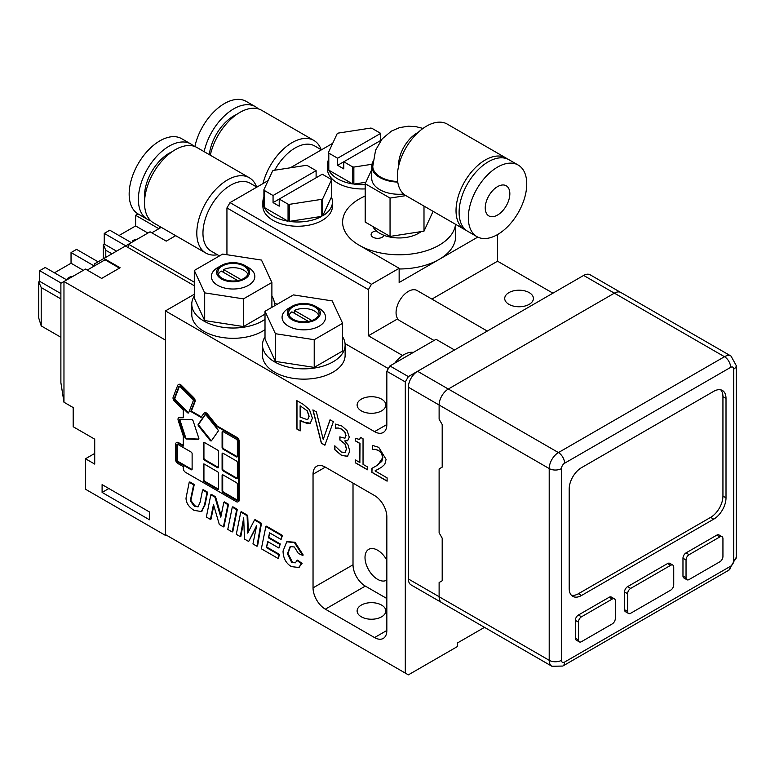 <?xml version="1.0" encoding="UTF-8"?>
<svg xmlns="http://www.w3.org/2000/svg" width="775" height="775" viewBox="0 0 775 775"><rect width="100%" height="100%" fill="white"/><g stroke="black" fill="none" stroke-linecap="round" stroke-linejoin="round"><path stroke-width="1.16" d="M120.106 267.762L101.651 278.419L85.492 269.08L101.651 278.419L120.106 267.762L103.937 258.433L125.463 246.004L194.292 285.743L125.463 246.004L103.937 258.433L120.106 267.762M87.226 270.088L105.061 259.79L119.486 268.121L105.061 259.79L87.226 270.088M94.715 263.762L103.937 258.433L94.715 263.762L94.715 265.767L94.715 263.762M60.886 283.292L60.886 382.705L63.967 402.235L63.967 281.509L85.492 269.08L60.886 283.292L60.886 382.705L63.967 402.235L63.967 281.509L60.886 283.292M165.443 340.099L63.967 281.509L165.443 340.099L165.443 535.389L166.121 535.002L165.443 535.389L165.443 340.099M72.366 276.665L70.719 276.539L67.648 278.312L69.285 278.438L67.648 278.312L70.719 276.539L72.366 276.665M68.578 278.845L67.648 278.312L68.578 278.845M94.298 266.009L71.038 252.573L76.57 249.376L98.096 261.805L76.57 249.376L71.038 252.573L71.038 263.229L54.434 272.81L71.038 263.229L71.038 252.573L94.298 266.009M83.342 270.33L71.038 263.229L83.342 270.33M45.212 267.491L66.737 279.911L45.212 267.491L39.67 270.678L45.212 267.491M61.196 283.108L39.67 270.678L39.67 281.335L38.75 281.868L38.75 318.089L41.211 325.897L38.75 318.089L38.75 281.868L41.211 287.544L38.75 281.868L39.67 281.335L39.67 270.678L61.196 283.108M60.886 293.58L39.67 281.335L60.886 293.58M60.886 298.908L41.211 287.544L41.211 325.897L41.211 287.544L60.886 298.908M60.886 337.261L41.211 325.897L60.886 337.261M73.189 407.563L63.967 402.235L73.189 407.563L73.189 426.734L94.715 439.163L94.715 464.089L85.492 458.761L85.492 489.228L165.443 535.389L85.492 489.228L85.492 458.761L94.715 453.443L85.492 458.761L94.715 464.089L94.715 439.163L73.189 426.734L73.189 407.563M102.097 484.617L149.449 511.955L149.449 519.763L102.097 492.425L102.097 484.617L149.449 511.955L149.449 519.763L102.097 492.425L102.097 484.617M102.097 492.425L108.858 488.521L102.097 492.425M175.693 235.668L166.228 241.132L150.069 231.803L166.228 241.132L175.693 235.668M151.803 232.81L161.268 227.346L151.803 232.81M159.292 226.474L159.292 228.489L159.292 226.474M128.543 244.232L150.069 231.803L125.463 246.004L128.543 244.232L194.292 282.187L128.543 244.232L128.543 247.777L128.543 244.232M136.943 239.378L135.296 239.252L132.225 241.025L133.862 241.151L132.225 241.025L135.296 239.252L136.943 239.378M133.155 241.568L132.225 241.025L133.155 241.568M158.875 228.722L135.615 215.295L138.008 213.91L135.615 215.295L135.615 225.942L119.011 235.532L135.615 225.942L135.615 215.295L158.875 228.722M147.909 233.042L135.615 225.942L147.909 233.042M109.779 230.204L131.304 242.633L109.779 230.204L104.247 233.401L109.779 230.204M125.773 245.83L104.247 233.401L104.247 244.047L103.327 244.58L103.327 258.792L103.327 244.58L105.788 250.267L103.327 244.58L104.247 244.047L104.247 233.401L125.773 245.83M116.55 251.158L104.247 244.047L116.55 251.158M111.939 253.812L105.788 250.267L105.788 257.368L105.788 250.267L111.939 253.812M300.128 430.803L296.98 428.982L296.98 400.723M296.854 429.05L296.854 400.646L303.035 404.211L309.477 409.704L312.403 418.19L310.252 423.257L307.375 423.644L300.128 420.35L300.128 430.939L296.98 428.982M307.346 410.915L300.128 405.8L300.128 417.134L307.607 419.74L309.118 416.262L307.346 410.915L300.128 405.8M307.656 419.711L309.002 416.34L307.22 410.983M310.3 423.228L302.899 421.949L300.128 420.35M344.972 438.185L346.057 435.569L344.768 431.733L341.775 429.127L338.249 427.994L335.614 428.062L335.614 424.099M345.011 452.629L346.541 448.89L345.069 443.92L339.963 439.958L339.963 436.955M347.713 456.252L341.659 455.371L334.936 449.742L334.936 445.858M347.684 440.704L344.739 440.907L348.052 444.937L349.767 451.176L347.5 456.368M347.597 456.32L341.533 455.448L334.936 449.742M334.81 449.82L334.81 445.79L341.329 452.038L345.185 452.532M345.078 452.6L346.415 448.967L344.943 443.998L339.963 439.958M339.838 440.035L339.838 436.877L344.914 438.214L345.941 435.637L344.642 431.801L341.649 429.205L338.249 427.994M338.123 428.062L335.488 428.129L335.488 424.099L341.911 426.056L347.093 430.668L349.283 437.177L347.626 440.743L344.739 440.907M355.405 462.859L355.405 459.953L359.871 462.539L359.871 443.494L355.405 440.917L355.405 438.321L359.59 439.493L360.491 437.294L363.039 438.766L363.039 464.361L367.408 466.889L367.408 469.786L355.405 462.859L355.531 460.03M367.408 469.64L355.531 462.782M359.871 462.539L359.997 443.426L355.531 440.849L355.531 438.388M359.648 439.454L360.608 437.362M323.214 439.454L330.034 419.798L333.357 421.726L324.89 445.238L321.354 443.203L312.887 409.897L316.394 411.932L323.214 439.454L330.111 419.847M324.928 445.121L321.48 443.126L313.052 409.994M371.932 472.401L371.932 468.371L377.871 464.961L382.734 457.647L381.523 453.375L378.51 450.488L375.022 449.364L372.455 449.452L372.455 445.392L378.752 447.33L386.086 459.372L384.807 464.322L381.523 467.277L375.022 470.89L387.103 477.865L387.103 481.159L371.932 472.401L372.058 468.303M387.103 481.013L372.058 472.324M375.594 466.414L381.833 461.396L382.86 457.57L381.649 453.298L378.636 450.411L375.148 449.297L372.572 449.374L372.572 445.402M375.022 470.89L379.566 468.507M484.501 627.353L457.57 642.901L457.57 646.457L408.367 674.86L165.443 534.605L165.443 310.911L194.292 294.258M405.296 673.087L405.296 381.92L408.367 376.602L389.912 365.945L386.841 371.273L405.296 381.92M386.841 371.273L386.841 424.535L374.538 431.636A17.399 10.046 -120 0 0 383.238 432.498A17.399 10.046 -120 0 0 386.841 424.535M374.538 431.636L165.443 310.911M313.042 474.242A17.399 10.046 60 0 1 316.646 466.279A17.399 10.046 60 0 1 325.345 467.141L374.538 495.545A17.399 10.046 60 0 1 386.841 516.847L386.841 630.472A17.399 10.046 60 0 1 383.238 638.435A17.399 10.046 60 0 1 374.538 637.573L325.345 609.169A17.399 10.046 60 0 1 313.042 587.867L313.042 474.242L325.345 467.141M497.54 234.573L497.54 261.204L552.924 293.173M477.797 237.092L399.144 282.507L399.144 268.305L359.164 245.22A56.536 32.637 180 0 1 342.608 222.144A56.536 32.637 180 0 1 365.19 196.046A56.536 32.637 180 0 0 359.164 199.059A56.536 32.637 180 0 0 342.608 222.144A56.536 32.637 180 0 0 397.275 254.762A56.536 32.637 180 0 0 455.555 224.295M226.939 254.723L226.939 207.942L368.387 289.608L371.467 284.28L399.144 268.305M368.387 289.608L368.387 335.769L401.789 355.047M497.54 261.204L431.907 299.092M397.711 318.835L368.387 335.769M371.467 284.28L230.02 202.614L226.939 207.942M230.02 202.614L268.121 180.614M290.315 167.807L332.698 143.327M389.912 365.945L436.044 339.314L454.518 349.98M454.489 349.971L408.367 376.602M388.382 368.609L345.059 343.596M277.062 304.343L274.331 302.763M353.012 483.116L353.012 564.791A17.399 10.046 -120 0 0 365.316 586.094L386.841 598.523M381.61 605.091A14.347 8.283 0 0 0 365.974 603.289A14.347 8.283 0 0 0 357.12 610.942A14.347 8.283 0 0 0 371.467 619.235A14.347 8.283 0 0 0 385.814 610.942A14.347 8.283 0 0 0 381.61 605.091M386.841 560.189A17.825 10.298 -120 0 0 377.619 550.231A17.825 10.298 -120 0 0 368.706 549.349A17.825 10.298 -120 0 0 365.965 563.638A17.825 10.298 -120 0 0 377.619 579.342A17.825 10.298 -120 0 0 386.531 580.233A17.825 10.298 -120 0 0 386.841 580.039M361.315 410.866A14.347 8.283 0 0 0 376.96 412.658A14.347 8.283 0 0 0 385.814 405.005A14.347 8.283 0 0 0 371.467 396.722A14.347 8.283 0 0 0 357.12 405.005A14.347 8.283 0 0 0 361.315 410.866M529.218 292.621A14.347 8.283 180 0 1 533.413 298.482A14.347 8.283 180 0 1 519.066 306.764A14.347 8.283 180 0 1 504.719 298.482A14.347 8.283 180 0 1 513.573 290.828A14.347 8.283 180 0 1 529.218 292.621M384.003 235.329A6.52 3.768 180 0 1 376.96 238.312A6.52 3.768 180 0 1 371.089 234.573A6.52 3.768 180 0 1 376.301 230.882M455.671 224.372L455.671 236.346A56.536 32.637 180 0 1 399.144 268.983M487.291 331.07L417.066 290.518A17.399 10.046 120 0 0 403.659 295.178A17.399 10.046 120 0 0 396.064 312.683A17.399 10.046 120 0 0 399.668 320.647L434.019 340.477M439.115 596.74L439.115 582.538L442.196 580.766L442.196 538.16L439.115 532.832L439.115 468.914L442.196 467.141L442.196 424.535L439.115 419.207L439.115 405.005L549.204 468.565L549.204 660.3A13.049 7.537 120 0 0 551.907 666.268L562.776 666.054A8.699 5.018 60 0 0 564.578 662.073A4.35 2.509 -60 0 1 561.497 660.3A8.699 5.018 180 0 1 549.204 660.3L439.115 596.74A13.049 7.537 120 0 0 441.818 602.717L551.907 666.268M614.391 293.153L724.48 356.713A8.699 5.018 60 0 1 730.631 367.369A4.35 2.509 -60 0 1 733.702 369.142L733.702 560.877A8.699 5.018 0 0 0 736.25 557.332L736.25 365.587L730.999 356.064L620.911 292.514A13.049 7.537 120 0 0 614.391 293.153L448.338 389.021A13.049 7.537 120 0 0 439.115 405.005L408.396 387.229A13.001 7.508 -60 0 1 417.589 371.302L583.643 275.435A13.001 7.508 -60 0 1 590.143 274.796L620.358 292.243M439.144 468.894L442.196 467.141M439.144 582.519L442.196 580.766M441.304 602.369L411.089 584.922A13.001 7.508 -60 0 1 408.396 578.973L408.396 387.229M581.492 595.5A17.399 10.046 -60 0 1 572.793 596.363A17.399 10.046 -60 0 1 569.189 588.399L569.189 488.977A17.399 10.046 -60 0 1 581.492 467.674L713.717 391.336A17.399 10.046 -60 0 1 722.416 390.474A17.399 10.046 -60 0 1 726.01 398.437L726.01 497.86A17.399 10.046 -60 0 1 713.717 519.163L581.492 595.5L578.412 593.727L710.636 517.38A17.399 10.046 120 0 0 722.939 496.078L722.939 396.655A17.399 10.046 120 0 0 720.74 389.825M579.312 641.874L576.242 640.102A4.35 2.509 -60 0 1 575.341 638.106L575.341 620.358A4.35 2.509 -60 0 1 578.412 615.03L609.169 597.273A4.35 2.509 -60 0 1 611.339 597.06L614.41 598.833A4.35 2.509 -60 0 1 615.311 600.828L615.311 618.576A4.35 2.509 -60 0 1 612.24 623.904L581.492 641.661A4.35 2.509 -60 0 1 579.312 641.874A4.35 2.509 -60 0 1 578.412 639.879L578.412 622.131A4.35 2.509 -60 0 1 581.492 616.803L612.24 599.046A4.35 2.509 -60 0 1 614.41 598.833M686.941 579.739L683.87 577.966A4.35 2.509 -60 0 1 682.969 575.97L682.969 558.213A4.35 2.509 -60 0 1 686.04 552.895L716.788 535.137A4.35 2.509 -60 0 1 718.967 534.924L722.038 536.697A4.35 2.509 -60 0 1 722.939 538.693L722.939 556.44A4.35 2.509 -60 0 1 719.868 561.768L689.111 579.526A4.35 2.509 -60 0 1 686.941 579.739A4.35 2.509 -60 0 1 686.04 577.743L686.04 559.996A4.35 2.509 -60 0 1 689.111 554.667L719.868 536.91A4.35 2.509 -60 0 1 722.038 536.697M628.515 613.471L625.444 611.698A4.35 2.509 -60 0 1 624.543 609.702L624.543 591.945A4.35 2.509 -60 0 1 627.614 586.627L667.585 563.541A4.35 2.509 -60 0 1 669.765 563.328L672.836 565.101A4.35 2.509 -60 0 1 673.737 567.097L673.737 584.844A4.35 2.509 -60 0 1 670.666 590.172L630.685 613.257A4.35 2.509 -60 0 1 628.515 613.471A4.35 2.509 -60 0 1 627.614 611.475L627.614 593.727A4.35 2.509 -60 0 1 630.685 588.399L670.666 565.314A4.35 2.509 -60 0 1 672.836 565.101M571.388 595.239A17.399 10.046 120 0 0 578.412 593.727M237.741 280.579L221.166 271.008A15.219 8.787 0 0 0 218.327 274.34M247.855 274.34A15.219 8.787 0 0 0 223.626 269.584L241.112 279.678M223.626 269.584L223.626 272.422M221.408 278.952A16.527 9.542 180 0 1 221.408 265.457A16.527 9.542 180 0 1 244.774 265.457A16.527 9.542 180 0 1 244.774 278.952A16.527 9.542 180 0 1 221.408 278.952M244.774 265.457L248.465 267.588A21.748 12.555 180 0 1 248.465 285.345A21.748 12.555 180 0 1 217.717 285.345A21.748 12.555 180 0 1 217.717 267.588L221.408 265.457M222.328 278.419A15.219 8.787 180 0 1 217.872 272.209A15.219 8.787 180 0 1 223.626 265.321A15.219 8.787 180 0 1 239.708 264.294A15.219 8.787 180 0 1 248.31 272.209A15.219 8.787 180 0 1 238.913 280.327A15.219 8.787 180 0 1 222.328 278.419M194.292 270.465L222.696 254.064L261.495 260.071L271.889 282.468L243.486 298.869L204.687 292.873L194.292 270.465L194.292 298.162L204.687 320.569L204.687 292.873M271.889 307.326L271.889 282.468M265.011 314.137L243.486 326.566L243.486 298.869M243.486 326.566L204.687 320.569M265.011 319.31A41.317 23.851 180 0 1 203.873 321.034A41.317 23.851 180 0 1 191.774 304.168A41.317 23.851 180 0 1 194.292 295.982M271.889 295.982A41.317 23.851 180 0 1 274.408 304.168A41.317 23.851 180 0 1 274.292 305.941M265.011 329.598A41.317 23.851 180 0 1 203.873 331.332A41.317 23.851 180 0 1 191.774 314.466L191.774 304.168M308.469 321.412L291.894 311.841A15.219 8.787 0 0 0 289.046 315.173M318.583 315.173A15.219 8.787 0 0 0 294.355 310.417L311.831 320.511M294.355 310.417L294.355 313.255M292.127 319.784A16.527 9.542 180 0 1 292.127 306.29A16.527 9.542 180 0 1 315.502 306.29A16.527 9.542 180 0 1 315.502 319.784A16.527 9.542 180 0 1 292.127 319.784M315.502 306.29L319.193 308.421A21.748 12.555 180 0 1 319.193 326.178A21.748 12.555 180 0 1 288.445 326.178A21.748 12.555 180 0 1 288.445 308.421L292.127 306.29M293.057 319.252A15.219 8.787 180 0 1 288.591 313.042A15.219 8.787 180 0 1 303.819 304.255A15.219 8.787 180 0 1 319.038 313.042A15.219 8.787 180 0 1 315.735 318.506A15.219 8.787 180 0 1 293.057 319.252M265.011 311.298L293.415 294.897L332.223 300.903L342.618 323.301L314.214 339.702L275.406 333.705L265.011 311.298L265.011 338.995L275.406 361.402L275.406 333.705M314.214 339.702L314.214 367.398L342.618 350.998L342.618 323.301M314.214 367.398L275.406 361.402M342.618 336.815A41.317 23.851 180 0 1 345.127 345.001A41.317 23.851 180 0 1 319.629 367.03A41.317 23.851 180 0 1 274.602 361.867A41.317 23.851 180 0 1 262.502 345.001A41.317 23.851 180 0 1 265.011 336.815M345.127 345.001L345.127 355.299A41.317 23.851 180 0 1 319.629 377.328A41.317 23.851 180 0 1 274.602 372.165A41.317 23.851 180 0 1 262.502 355.299L262.502 345.001M509.843 193.74A17.399 10.046 -60 0 1 502.248 211.246A17.399 10.046 -60 0 1 488.841 215.905A17.399 10.046 -60 0 1 488.841 195.813A17.399 10.046 -60 0 1 506.24 185.777A17.399 10.046 -60 0 1 509.843 193.74M398.582 166.315A26.437 15.268 -60 0 1 398.553 165.278A26.437 15.268 -60 0 1 418.161 132.399M476.887 236.617L467.664 231.289A41.317 23.851 -60 0 1 459.1 212.379A41.317 23.851 -60 0 1 477.138 170.8A41.317 23.851 -60 0 1 508.972 159.737L518.194 165.056A41.317 23.851 -60 0 1 518.194 212.767A41.317 23.851 -60 0 1 476.887 236.617A41.317 23.851 -60 0 1 468.332 217.707A41.317 23.851 -60 0 1 486.361 176.128A41.317 23.851 -60 0 1 518.194 165.056M466.182 230.301A41.317 23.851 -60 0 1 464.583 229.516A41.317 23.851 -60 0 1 456.029 210.606A41.317 23.851 -60 0 1 474.058 169.028A41.317 23.851 -60 0 1 505.901 157.955A41.317 23.851 -60 0 1 507.383 158.943M464.583 229.516L405.906 195.639A41.317 23.851 -60 0 1 397.343 176.719A41.317 23.851 -60 0 1 415.381 135.15A41.317 23.851 -60 0 1 447.214 124.078L505.901 157.955M405.877 195.62L390.048 198.071L365.19 183.723L365.19 222.067L390.048 236.423L423.993 231.163L433.089 211.333M365.19 183.723L371.748 169.599M373.007 161.539A27.396 15.82 0 0 0 371.748 166.286L371.748 178.473A27.396 15.82 0 0 0 379.769 189.652A27.396 15.82 0 0 0 403.707 194.06M423.993 231.163L423.993 206.082M390.048 236.423L390.048 198.071M371.748 166.286A27.396 15.82 0 0 0 379.769 177.475A27.396 15.82 0 0 0 397.749 182.086M397.662 181.476A26.35 15.219 180 0 1 372.785 166.286L375.584 150.195L382.22 138.841L391.433 131.091L399.6 127.594L408.396 126.199L415.836 126.645L423.014 128.417M372.785 226.455A27.396 15.82 0 0 0 379.769 233.323A27.396 15.82 0 0 0 421.077 231.618M193.731 146.155A43.487 25.11 120 0 0 190.873 144.005L181.65 138.677A43.487 25.11 120 0 0 138.163 163.787A43.487 25.11 120 0 0 138.163 213.997L147.386 219.325A43.487 25.11 120 0 0 150.679 220.72M190.873 144.005A43.487 25.11 120 0 0 147.386 169.115A43.487 25.11 120 0 0 147.386 219.325M172.031 151.784A34.788 20.082 120 0 0 144.702 199.117M256.603 186.978A43.487 25.11 120 0 0 249.298 177.737L197.024 147.55A43.487 25.11 120 0 0 153.537 172.66A43.487 25.11 120 0 0 153.537 222.88L205.811 253.057A43.487 25.11 120 0 0 217.465 254.762M249.298 177.737A43.487 25.11 120 0 0 205.811 202.847A43.487 25.11 120 0 0 205.811 253.057M256.854 187.124L250.199 183.278A39.137 22.601 120 0 0 211.062 205.879A39.137 22.601 120 0 0 211.062 251.071L219.47 255.924M258.308 108.878A43.487 25.11 120 0 0 255.45 106.718L246.227 101.399A43.487 25.11 120 0 0 194.874 146.543M255.45 106.718A43.487 25.11 120 0 0 204.145 151.667M236.608 114.497A34.788 20.082 120 0 0 209.328 154.661M321.179 149.691A43.487 25.11 120 0 0 313.875 140.449L261.601 110.273A43.487 25.11 120 0 0 210.296 155.213M313.875 140.449A43.487 25.11 120 0 0 262.996 183.568M321.431 149.837L314.776 145.991A39.137 22.601 120 0 0 274.728 170.209M273.062 202.614L279.213 206.16L279.213 199.059L288.048 204.164A34.788 20.082 0 0 0 289.278 204.358L321.809 199.32A34.788 20.082 0 0 0 322.71 198.797L331.429 180.013A34.788 20.082 0 0 0 331.099 179.306L322.264 174.21L273.062 202.614L273.062 195.513L316.113 170.655L316.113 177.756M316.113 170.655L307.278 165.559A34.788 20.082 0 0 0 306.057 165.366L273.517 170.403A34.788 20.082 0 0 0 273.062 170.655A34.788 20.082 0 0 0 272.626 170.917L263.907 189.701A34.788 20.082 0 0 0 264.236 190.408L273.062 195.513M263.907 189.701L263.907 206.751A34.788 20.082 180 0 1 262.88 201.907A34.788 20.082 180 0 1 263.907 197.063M264.236 207.458L288.048 221.204A34.788 20.082 180 0 1 264.236 207.458L264.236 190.408M288.048 204.164L288.048 221.204M321.809 199.32L321.809 216.361A34.788 20.082 180 0 1 289.278 221.398L289.278 204.358M289.278 221.398L321.809 216.361M331.429 180.013L331.429 197.063A34.788 20.082 180 0 1 332.456 201.907A34.788 20.082 180 0 1 322.71 215.847L322.71 198.797M322.71 215.847L331.429 197.063M262.88 201.907L262.88 206.169A34.788 20.082 0 0 0 297.668 226.252A34.788 20.082 0 0 0 332.456 206.169L332.456 201.907M381.077 140.256L337.638 165.327L337.638 158.226L380.69 133.377L380.69 140.478M365.19 184.634A34.788 20.082 180 0 1 353.855 184.111L353.855 167.071A34.788 20.082 0 0 1 352.625 166.877L343.79 161.781L343.79 168.882L337.638 165.327M380.69 133.377L371.855 128.272A34.788 20.082 0 0 0 370.634 128.088L338.094 133.116A34.788 20.082 0 0 0 337.638 133.377A34.788 20.082 0 0 0 337.193 133.639L328.474 152.423A34.788 20.082 0 0 0 328.803 153.13L337.638 158.226M353.855 167.071L371.971 164.271M328.474 152.423L328.474 169.463A34.788 20.082 180 0 1 327.447 164.62A34.788 20.082 180 0 1 328.474 159.776M328.803 170.171L352.625 183.927A34.788 20.082 180 0 1 328.803 170.171L328.803 153.13M352.625 166.877L352.625 183.927M353.855 184.111L365.868 182.251M327.447 164.62L327.447 168.882A34.788 20.082 0 0 0 365.19 188.897M201.393 416.882L191.396 411.118L190.786 411.467L201.045 417.396L203.777 413.492A3.187 1.841 60 0 1 204.135 413.162A3.187 1.841 60 0 1 206.857 414.315L216.506 426.318L236.336 437.768A3.236 1.87 60 0 1 238.623 441.731L238.623 500.359A3.236 1.87 60 0 1 237.954 501.842A3.236 1.87 60 0 1 236.336 501.687L185.564 472.372A3.236 1.87 60 0 1 183.278 468.41L183.278 466.618L177.843 463.479A3.187 1.841 -120 0 1 175.586 459.585L175.586 444.24A3.187 1.841 -120 0 1 176.245 442.787L176.865 442.428A3.187 1.841 -120 0 0 176.584 442.661M191.396 411.118L195.029 401.702A3.187 1.841 -120 0 0 193.682 397.594L181.195 385.146A3.187 1.841 -120 0 0 178.831 384.381A3.187 1.841 -120 0 0 178.56 384.613M176.245 442.787A3.187 1.841 -120 0 1 177.843 442.942L183.278 446.08L183.278 435.947L178.211 420.476A3.187 1.841 60 0 1 178.657 417.793A3.187 1.841 60 0 1 179.296 417.647L183.278 417.802L183.278 410.043L174.501 401.285A3.187 1.841 60 0 1 173.154 397.178L177.698 385.388A3.187 1.841 60 0 1 178.221 384.739A3.187 1.841 60 0 1 180.585 385.495L193.062 397.953A3.187 1.841 60 0 1 194.409 402.06L190.786 411.467M174.927 400.171A1.405 0.814 60 0 1 174.336 398.35L178.88 386.56A1.405 0.814 60 0 1 179.102 386.279A1.405 0.814 60 0 1 180.149 386.609L192.636 399.067A1.405 0.814 60 0 1 193.227 400.888L188.683 412.678A1.405 0.814 60 0 1 188.461 412.959A1.405 0.814 60 0 1 187.414 412.629L174.927 400.171L175.547 399.813L188.025 412.271A1.405 0.814 -120 0 0 188.693 412.658M179.49 386.221L174.947 398.001A1.405 0.814 -120 0 0 175.547 399.813M179.345 420.515A1.405 0.814 60 0 1 179.548 419.333A1.405 0.814 60 0 1 179.829 419.265L191.871 419.74A1.405 0.814 60 0 1 193.188 421.058L198.807 438.204A1.405 0.814 60 0 1 198.603 439.386A1.405 0.814 60 0 1 198.322 439.454L186.281 438.979A1.405 0.814 60 0 1 184.963 437.662L179.345 420.515L179.965 420.166L185.574 437.303A1.405 0.814 -120 0 0 186.901 438.631L198.846 439.096M179.926 419.275A1.405 0.814 -120 0 0 179.965 420.166M183.278 417.425L179.916 417.299A3.187 1.841 -120 0 0 179.277 417.444A3.187 1.841 -120 0 0 178.996 417.677M238.235 501.619A3.236 1.87 -120 0 0 238.574 501.493A3.236 1.87 -120 0 0 239.243 500.011L239.243 441.382A3.236 1.87 -120 0 0 236.956 437.42L217.116 425.959L207.468 413.966A3.187 1.841 -120 0 0 204.755 412.804A3.187 1.841 -120 0 0 204.474 413.036M183.278 445.373L178.453 442.583A3.187 1.841 -120 0 0 176.865 442.428M222.764 474.823A1.405 0.814 -120 0 0 222.706 475.172L222.706 490.507A1.405 0.814 -120 0 0 223.704 492.232L236.985 499.904A1.405 0.814 -120 0 0 237.315 500.03M203.98 463.983A1.405 0.814 -120 0 0 203.932 464.322L203.932 479.667A1.405 0.814 -120 0 0 204.92 481.391L218.211 489.054A1.405 0.814 -120 0 0 218.531 489.18M222.764 453.133A1.405 0.814 -120 0 0 222.706 453.482L222.706 468.817A1.405 0.814 -120 0 0 223.704 470.541L236.985 478.214A1.405 0.814 -120 0 0 237.315 478.34M203.98 442.293A1.405 0.814 -120 0 0 203.932 442.632L203.932 457.977A1.405 0.814 -120 0 0 204.92 459.701L218.211 467.373A1.405 0.814 -120 0 0 218.531 467.499M222.764 431.442A1.405 0.814 -120 0 0 222.706 431.791L222.706 447.127A1.405 0.814 -120 0 0 223.704 448.861L236.985 456.523A1.405 0.814 -120 0 0 237.315 456.649M205.375 414.644L198.836 423.944A1.405 0.814 -120 0 0 199.204 425.727L210.713 440.035A1.405 0.814 -120 0 0 211.556 440.607M177.514 444.269A1.405 0.814 -120 0 0 177.456 444.608L177.456 459.953A1.405 0.814 -120 0 0 178.453 461.677L191.735 469.34A1.405 0.814 -120 0 0 192.064 469.466M222.096 475.521A1.405 0.814 60 0 1 222.386 474.881A1.405 0.814 60 0 1 223.093 474.949L236.375 482.612A1.405 0.814 60 0 1 237.373 484.346L237.373 499.681A1.405 0.814 60 0 1 237.082 500.33A1.405 0.814 60 0 1 236.375 500.253L223.093 492.59A1.405 0.814 60 0 1 222.096 490.866L222.096 475.521L222.706 475.172M203.312 464.68A1.405 0.814 60 0 1 203.602 464.031A1.405 0.814 60 0 1 204.309 464.099L217.591 471.772A1.405 0.814 60 0 1 218.589 473.496L218.589 488.841A1.405 0.814 60 0 1 218.298 489.48A1.405 0.814 60 0 1 217.591 489.412L204.309 481.74A1.405 0.814 60 0 1 203.312 480.016L203.312 464.68L203.932 464.322M222.096 453.83A1.405 0.814 60 0 1 222.386 453.191A1.405 0.814 60 0 1 223.093 453.259L236.375 460.931A1.405 0.814 60 0 1 237.373 462.656L237.373 477.991A1.405 0.814 60 0 1 237.082 478.64A1.405 0.814 60 0 1 236.375 478.572L223.093 470.9A1.405 0.814 60 0 1 222.096 469.175L222.096 453.83L222.706 453.482M203.312 442.99A1.405 0.814 60 0 1 203.602 442.341A1.405 0.814 60 0 1 204.309 442.418L217.591 450.081A1.405 0.814 60 0 1 218.589 451.815L218.589 467.151A1.405 0.814 60 0 1 218.298 467.79A1.405 0.814 60 0 1 217.591 467.722L204.309 460.059A1.405 0.814 60 0 1 203.312 458.325L203.312 442.99L203.932 442.632M222.096 432.15A1.405 0.814 60 0 1 222.386 431.501A1.405 0.814 60 0 1 223.093 431.568L236.375 439.241A1.405 0.814 60 0 1 237.373 440.965L237.373 456.31A1.405 0.814 60 0 1 237.082 456.95A1.405 0.814 60 0 1 236.375 456.882L223.093 449.209A1.405 0.814 60 0 1 222.096 447.485L222.096 432.15L222.706 431.791M206.227 415.206L217.736 429.524A1.405 0.814 60 0 1 218.095 431.307L211.459 440.752A1.405 0.814 60 0 1 211.294 440.897A1.405 0.814 60 0 1 210.093 440.394L198.594 426.076A1.405 0.814 60 0 1 198.226 424.293L204.871 414.848A1.405 0.814 60 0 1 205.026 414.702A1.405 0.814 60 0 1 206.227 415.206M177.843 444.395L191.125 452.058A1.405 0.814 60 0 1 192.123 453.782L192.123 469.127A1.405 0.814 60 0 1 191.832 469.766A1.405 0.814 60 0 1 191.125 469.698L177.843 462.026A1.405 0.814 60 0 1 176.845 460.302L176.845 444.966A1.405 0.814 60 0 1 177.136 444.317A1.405 0.814 60 0 1 177.843 444.395M217.116 425.959L216.506 426.318M301.485 563.812L298.704 567.474L291.439 566.622C286.004 563.396 283.204 558.203 283.04 551.044L286.75 541.793L294.432 542.616L302.618 555.394L298.365 553.418L294.326 546.976L290.16 546.588L287.418 553.767L291.739 562.505L295.362 562.824L297.019 560.461L301.485 563.812L302.095 563.464L299.005 567.281M287.06 541.628L295.043 542.258L303.228 555.036L302.618 555.394M290.47 546.433L288.038 553.408L292.349 562.156L295.662 562.631M302.095 563.464L297.639 560.112L297.019 560.461M265.844 526.535L281.829 535.757L281.073 539.468L269.535 532.812L268.46 537.85L279.678 544.331L278.923 548.041L267.685 541.56L266.406 547.567L278.961 554.803L278.186 558.513L261.349 548.797L265.844 526.535L266.464 526.177L282.439 535.409L281.829 535.757M282.439 535.409L281.073 539.468M270.02 533.093L268.46 537.85M269.07 537.501L280.298 543.972L279.678 544.331M280.298 543.972L278.923 548.041M268.169 541.832L266.406 547.567M267.017 547.208L279.572 554.454L278.961 554.803M279.572 554.454L278.186 558.513M244.474 539.051L243.699 517.836L240.269 536.62L236.288 534.324L240.783 512.062L247.099 515.704L247.748 533.152L254.51 519.986L260.865 523.658L256.961 546.259L252.941 543.934L256.68 525.479L248.668 541.473L244.474 539.051M243.796 520.354L240.889 536.271L240.269 536.62M247.099 515.704L247.709 515.356L241.393 511.703L240.783 512.062M247.709 515.356L248.339 532.018M260.865 523.658L261.475 523.299L255.13 519.637L254.51 519.986M261.475 523.299L257.571 545.9L256.961 546.259M256.38 526.952L248.668 541.473M232.267 507.141L236.695 509.698L232.2 531.96L227.773 529.403L232.267 507.141L232.878 506.792L237.305 509.349L236.695 509.698M237.305 509.349L232.81 531.602L232.2 531.96M219.325 524.53L213.483 504.467L210.442 519.405L206.344 517.032L210.839 494.77L214.937 497.143L220.797 517.158L223.82 502.268L227.918 504.632L223.423 526.893L219.325 524.53M213.803 505.562L211.062 519.047L210.442 519.405M214.937 497.143L215.557 496.785L211.449 494.421L210.839 494.77M215.557 496.785L221.088 515.704M227.918 504.632L228.528 504.283L224.43 501.909L223.82 502.268M228.528 504.283L224.033 526.535L223.423 526.893M193.643 484.85L190.282 500.824L194.234 506.182L198.08 506.879L200.124 502.171L202.585 490.013L206.983 492.551L204.455 505.145L201.374 511.548L194.041 510.347C188.771 507.005 186.097 502.936 186.019 498.122L189.216 482.292L193.643 484.85L194.263 484.491L191.047 499.458L190.427 499.817M191.047 499.458L190.282 500.824M190.892 500.476L194.854 505.823L198.381 506.676M206.983 492.551L207.593 492.193L203.205 489.655L202.585 490.013M207.593 492.193L205.075 504.787L204.455 505.145M205.075 504.787L201.674 511.355M194.263 484.491L189.827 481.934L189.216 482.292M313.042 587.867L353.012 564.791M325.345 609.169L365.316 586.094M374.538 637.573L386.841 630.472M583.643 275.435L614.362 293.173M417.589 371.302L448.308 389.04M408.396 578.973L439.115 596.711M730.999 356.064A13.049 7.537 120 0 0 724.48 356.713L558.426 452.581A13.049 7.537 120 0 0 549.204 468.565A8.699 5.018 180 0 0 561.497 468.565A4.35 2.509 -60 0 1 564.578 463.237A8.699 5.018 -120 0 0 558.426 452.581L448.338 389.021M733.702 369.142A8.699 5.018 0 0 0 736.25 365.567M733.702 560.877A4.35 2.509 -60 0 1 730.631 566.205A8.699 5.018 60 0 1 728.81 570.197M730.631 566.205L564.578 662.073M561.497 660.3L561.497 468.565M564.578 463.237L730.631 367.369M627.614 586.627L630.685 588.399M624.543 591.945L627.614 593.727M667.585 563.541L670.666 565.314M624.543 609.702L627.614 611.475M686.04 552.895L689.111 554.667M682.969 558.213L686.04 559.996M716.788 535.137L719.868 536.91M682.969 575.97L686.04 577.743M578.412 615.03L581.492 616.803M575.341 620.358L578.412 622.131M609.169 597.273L612.24 599.046M575.341 638.106L578.412 639.879M713.717 519.163L710.636 517.38M726.01 497.86L722.939 496.078M726.01 398.437L722.939 396.655M394.795 363.136A23.918 13.805 -60 0 1 413.337 352.422M194.409 402.06L195.029 401.702M174.336 398.35L174.947 398.001M178.88 386.56L179.471 386.221M180.585 385.495L181.195 385.146M193.062 397.953L193.682 397.594M179.296 417.647L179.916 417.299M187.414 412.629L188.025 412.271M184.963 437.662L185.574 437.303M186.281 438.979L186.901 438.631M198.322 439.454L198.807 439.173M176.845 444.966L177.456 444.608M176.845 460.302L177.456 459.953M177.843 462.026L178.453 461.677M177.843 442.942L178.453 442.583M206.857 414.315L207.468 413.966M236.336 437.768L236.956 437.42M198.594 426.076L199.204 425.727M198.226 424.293L198.836 423.944M210.093 440.394L210.713 440.035M191.125 469.698L191.735 469.34M222.096 447.485L222.706 447.127M223.093 449.209L223.704 448.861M236.375 456.882L236.985 456.523M203.312 458.325L203.932 457.977M204.309 460.059L204.92 459.701M217.591 467.722L218.211 467.373M222.096 469.175L222.706 468.817M223.093 470.9L223.704 470.541M236.375 478.572L236.985 478.214M203.312 480.016L203.932 479.667M204.309 481.74L204.92 481.391M217.591 489.412L218.211 489.054M222.096 490.866L222.706 490.507M223.093 492.59L223.704 492.232M236.375 500.253L236.985 499.904M238.623 500.359L239.243 500.011M238.623 441.731L239.243 441.382M295.043 542.258L294.432 542.616M288.038 553.408L287.418 553.767M292.349 562.156L291.739 562.505M191.687 496.513L191.067 496.862M194.854 505.823L194.234 506.182M94.715 442.05L94.715 447.495M562.776 666.054L728.829 570.187L736.25 557.332M274.408 305.873L274.408 304.168M386.841 387.103L386.841 378.055M392.528 364.434L413.443 352.363M178.221 384.739L178.831 384.381M178.657 417.793L179.277 417.444M204.135 413.162L204.755 412.804M237.954 501.842L238.574 501.493M298.704 567.474L299.315 567.116M286.75 541.793L287.36 541.444M201.374 511.548L201.994 511.19"/></g></svg>
